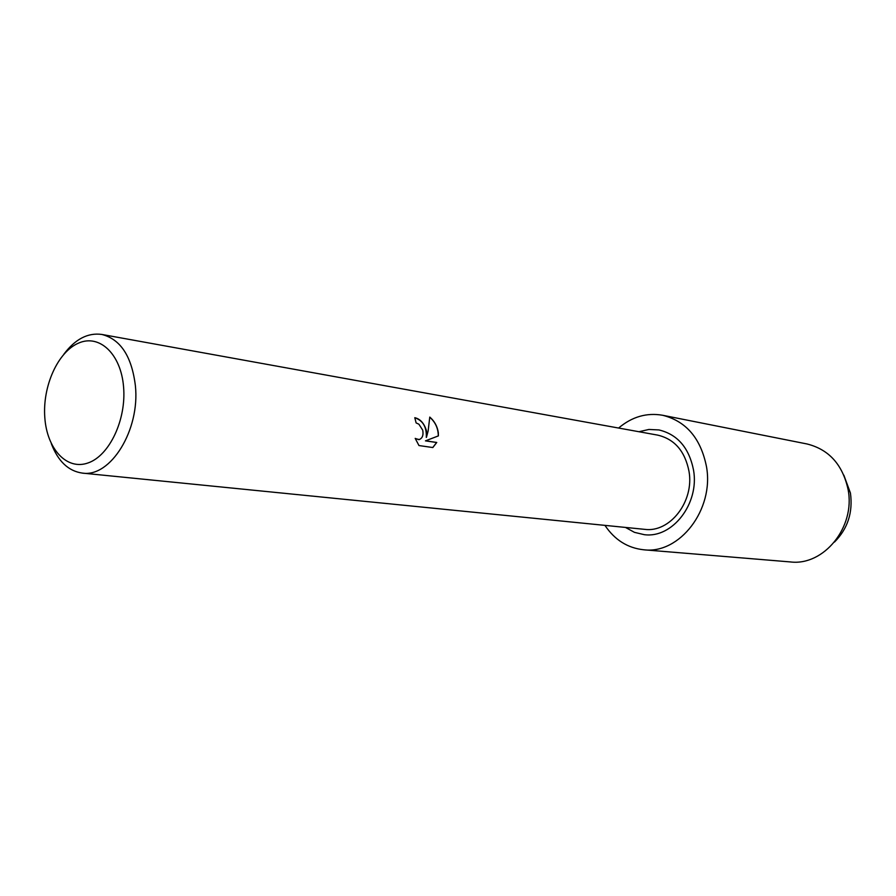 <?xml version="1.0" encoding="UTF-8"?>
<svg xmlns="http://www.w3.org/2000/svg" width="896" height="896" viewBox="0 0 896 896"><rect width="100%" height="100%" fill="white"/><g stroke="black" fill="none" stroke-linecap="round" stroke-linejoin="round"><path stroke-width="1.34" d="M426.474 430.763L426.429 437.371L428.131 431.021L429.778 417.077C434.482 421.12 437.326 426.294 438.312 432.6L438.402 435.893L425.589 440.821L436.755 442.467L432.835 447.541L418.97 445.547L415.195 438.39L418.858 439.678C422.341 438.525 423.629 435.366 422.744 430.192L418.88 424.189L416.125 422.923L414.792 417.693C420.302 418.97 424.189 423.326 426.474 430.763M63.862 354.211C75.197 339.114 87.853 332.517 101.808 334.443C120.568 339.226 131.768 356.339 135.397 385.795C140.134 430.125 110.477 477.691 82.354 473.099C68.398 471.094 58.05 461.283 51.307 443.643M101.808 334.443L657.742 435.131C674.576 439.141 685.003 451.203 689.002 471.33C694.445 501.502 669.827 532.997 644.526 529.334L82.354 473.099M123.57 386.859C126.493 419.619 109.413 455.706 88.088 462.93C66.797 470.646 46.939 448.997 44.811 417.581C42.392 386.277 57.87 351.736 78.702 343.045C99.49 333.883 120.96 353.987 123.57 386.859M414.814 417.76C422.968 420.538 426.798 427.09 426.294 437.405L426.429 437.371M419.339 439.566L415.285 438.626M432.768 447.53L436.621 442.501L425.454 440.866L438.278 435.926C438.267 428.49 435.445 422.251 429.778 417.234M638.938 431.726L648.894 429.464L658.952 429.934C677.555 434.437 689.091 447.832 693.538 470.12C699.597 503.619 672.302 538.608 644.246 534.666L634.458 532.347L625.509 527.442M843.864 475.194L850.438 493.091C853.048 512.434 847.728 528.763 834.478 542.069M618.61 428.042C631.982 416.763 646.654 412.496 662.626 415.262L806.971 443.957C828.912 449.434 842.61 464.598 848.075 489.462C855.624 527.072 823.805 566.115 790.418 561.938L643.742 549.786C627.637 548.05 614.701 539.907 604.946 525.381M662.626 415.262C686.168 421.198 700.784 438.334 706.485 466.659C714.302 509.566 679.538 554.4 643.742 549.786"/></g></svg>
